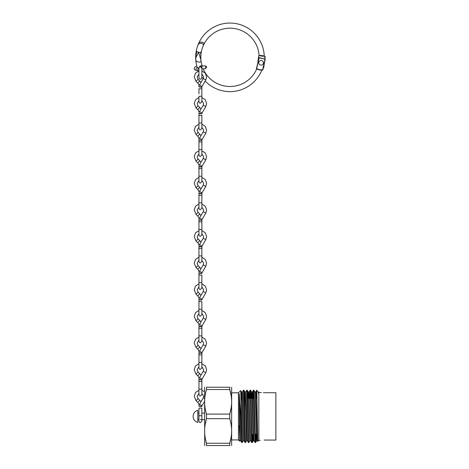 <?xml version="1.0" encoding="UTF-8"?>
<svg xmlns="http://www.w3.org/2000/svg" width="469" height="469" viewBox="0 0 469 469"><rect width="100%" height="100%" fill="white"/><g stroke="black" fill="none" stroke-linecap="round" stroke-linejoin="round"><path stroke-width="0.7" d="M260.348 440.362L258.829 440.362L258.829 392.418L258.407 391.996L258.407 393.303L258.044 391.65L258.407 393.303M264.153 440.057C259.246 440.385 259.246 440.385 264.153 440.057L275.86 440.057L275.86 392.723L264.153 392.723C259.246 392.395 259.246 392.395 264.153 392.723L263.408 392.711M258.829 392.418L261.403 392.565M243.259 440.766L242.203 442.578L241.752 442.56L241.605 441.294L240.755 416.39L239.278 393.86L239.677 441.182L238.445 439.951L238.445 392.829L231.768 392.829M231.633 445.55L231.633 387.23M231.141 407.96L229.751 414.092C232.237 405.943 232.237 397.759 229.751 389.528L231.1 395.39M205.615 392.952L206.495 389.528L206.495 387.23L229.751 387.23C232.237 387.23 232.237 387.23 229.751 387.23C232.237 387.23 232.237 387.23 229.751 387.23L229.751 389.528L206.495 389.528C204.009 397.671 204.009 405.861 206.495 414.092L229.751 414.092L229.751 418.688L206.495 418.688L206.495 414.092M204.689 445.55L204.613 387.23M206.495 387.23C204.009 387.23 204.009 387.23 206.495 387.23C204.009 387.23 204.009 387.23 206.495 387.23M255.716 392.014L256.701 390.302L258.044 391.65M258.829 440.362L257.757 441.417L257.241 416.39C257.03 399.711 256.824 386.157 256.613 391.281L256.332 398.591M255.968 434.188L255.699 441.294L255.535 442.578L255.365 441.294L254.034 391.486L253.887 390.22L253.418 390.22L252.996 398.591M255.535 442.578L255.083 442.56L254.937 441.294L253.436 390.202M252.639 434.188L252.369 441.294L252.199 442.578L252.035 441.294L250.698 391.486L250.552 390.22L250.083 390.22L249.666 398.591M252.199 442.578L251.753 442.56L251.601 441.294L250.27 391.486L250.106 390.202L249.051 392.014L248.67 398.591M249.924 440.766L248.869 442.578L248.699 441.294L247.368 391.486L247.222 390.22L246.77 390.202L245.715 392.014M248.869 442.578L248.418 442.56L248.271 441.294L246.77 390.202M243.886 390.22L244.924 392.014L245.404 402.05L246.571 440.784L245.551 442.56L244.032 391.486L243.886 390.22L243.44 390.202L242.385 392.014M245.533 442.578L245.088 442.56L244.935 441.294L243.44 390.202M255.541 434.188L255.318 440.438M242.203 442.578L241.072 402.496L241.072 422.886M238.445 392.829L240.744 390.548L241.072 402.496M239.677 441.182L239.923 440.766M205.105 424.82L206.225 419.655M231.094 437.425L229.751 443.252L229.751 445.55C232.237 445.55 232.237 445.55 229.751 445.55C232.237 445.55 232.237 445.55 229.751 445.55L206.495 445.55C204.009 445.55 204.009 445.55 206.495 445.55C204.009 445.55 204.009 445.55 206.495 445.55L206.495 443.252L229.751 443.252C232.237 435.109 232.237 426.919 229.751 418.688M206.495 418.688C204.009 426.831 204.009 435.021 206.495 443.252M244.601 411.436L244.601 398.591L245.305 398.591M256.965 434.188L256.566 440.784L257.399 440.784L255.898 393.186L255.734 391.996L254.902 391.996M255.083 442.56L254.046 440.766L253.899 439.588L252.568 393.186L252.404 391.996L252.234 393.186L252 398.591M251.753 442.56L250.716 440.766L250.569 439.588L249.232 393.186L249.068 391.996L248.236 391.996L247.837 398.591M248.418 442.56L247.38 440.766L247.233 439.588L245.903 393.186L245.738 391.996L244.9 391.996L244.396 402.25M240.744 390.548L241.734 393.186L243.071 439.588L243.235 440.784L244.068 440.784L242.573 393.186L242.403 391.996L241.57 391.996L241.066 402.197M241.752 442.56L240.714 440.766L240.568 439.588L239.278 393.86M256.566 440.784L255.066 393.186L254.919 392.014L253.887 390.22M253.635 434.188L253.254 440.766L252.216 442.56M254.069 440.784L253.237 440.784L253.067 439.588L251.736 393.186L251.589 392.014L250.552 390.22M252.404 391.996L251.566 391.996L251.167 398.591M250.733 440.784L249.901 440.784L249.737 439.588L248.236 391.996M240.738 440.784L239.905 440.784L239.735 439.588L239.278 425.688M196.734 70.585A1.46 1.002 102.7 0 1 196.024 69.394A1.46 1.002 102.7 0 1 197.379 67.735L198.956 68.093A1.46 1.002 102.7 0 0 198.768 68.128A1.46 1.002 102.7 0 0 197.736 69.775A1.46 1.002 102.7 0 0 198.428 70.966A1.46 1.002 102.7 0 0 198.451 70.966L196.734 70.585C194.711 69.916 193.873 69.189 194.213 68.41L195.098 66.862L196.845 66.205M199.536 67.061A1.46 1.26 90 0 1 202.028 67.507A1.46 1.26 90 0 1 201.858 68.093M200.404 87.146C202.133 87.181 202.133 87.082 200.404 86.841C198.674 86.806 198.674 86.912 200.404 87.146M198.944 93.788L198.944 88.77L201.863 88.77L201.916 86.437M199.788 80.944L197.742 83.019L196.024 81.307M199.518 84.965L202.033 86.443L199.518 84.965M198.944 86.876L198.944 86.882C199.178 86.906 199.096 84.344 197.742 83.019M200.404 140.372C202.133 140.407 202.133 140.301 200.404 140.067C198.674 140.032 198.674 140.131 200.404 140.372M201.916 139.662L201.863 147.008M200.967 135.693L199.794 134.169L197.742 136.239L196.024 134.527M197.742 136.239C199.096 137.564 199.178 140.125 198.944 140.102L198.944 149.617L198.944 141.996L201.863 141.996L201.863 154.999L200.404 156.458C199.9 156.669 199.413 156.183 198.944 154.999L198.944 149.617L201.863 149.617L201.863 150.789L205.27 152.964L206.6 156.775L205.768 159.859L202.033 166.272L199.513 164.807L202.033 166.272M199.518 138.191L202.033 139.662L199.518 138.191M200.404 113.756C202.133 113.791 202.133 113.691 200.404 113.451C198.674 113.422 198.674 113.521 200.404 113.756M201.863 113.721L201.916 113.047M200.967 109.084L199.794 107.559L197.742 109.629L196.024 107.917M198.944 123.007L198.944 115.386L201.863 115.386L201.863 128.389L200.404 129.849C199.9 130.054 199.413 129.573 198.944 128.389L198.944 123.007L201.863 123.007M199.518 111.581L202.033 113.052L199.518 111.581M197.742 109.629C199.096 110.954 199.178 113.516 198.944 113.492L198.944 115.386M200.404 166.982C202.133 167.017 202.133 166.917 200.404 166.677C198.674 166.642 198.674 166.741 200.404 166.982M198.076 185.689L196.03 187.758L194.213 183.397L195.538 179.58L198.944 177.399L198.944 176.227L198.944 181.609C199.413 182.793 199.9 183.279 200.404 183.068L201.863 181.609L201.863 176.227L198.944 176.227L198.944 168.606L201.863 168.606L201.916 166.272M200.967 162.303L199.794 160.785L197.736 162.843M198.076 159.079L196.03 161.148L197.742 162.849C199.096 164.179 199.178 166.741 198.944 166.712L198.944 173.624M200.404 193.591C202.133 193.627 202.133 193.527 200.404 193.287C198.674 193.251 198.674 193.357 200.404 193.591M201.863 197.543L201.916 192.882M200.967 188.913L199.794 187.395L197.736 189.453M198.944 202.843L198.944 195.215L201.863 195.215L201.863 208.224L200.404 209.678C199.9 209.889 199.413 209.403 198.944 208.224L198.944 202.843L201.863 202.843M199.518 191.411L202.033 192.888L199.518 191.411M196.024 187.752L197.742 189.464C199.096 190.789 199.178 193.351 198.944 193.322L198.944 204.009L195.538 206.19L194.213 210.006L196.024 214.362M200.404 220.207C202.133 220.237 202.133 220.137 200.404 219.902C198.674 219.867 198.674 219.967 200.404 220.207M201.863 226.844L201.916 219.492M200.967 215.529L199.794 214.005L197.742 216.074L196.03 214.368L198.088 212.31L197.127 210.006L198.944 207.093L198.944 208.224M198.944 229.452L198.944 221.831L201.863 221.831L201.863 234.834L200.404 236.294C199.9 236.499 199.413 236.018 198.944 234.834L198.944 229.452L201.863 229.452L201.863 230.625L205.27 232.8L206.6 236.611L205.768 239.694L202.033 246.108L199.513 244.642L202.033 246.108M199.518 218.026L202.033 219.498L199.518 218.026M197.742 216.074C199.096 217.399 199.178 219.961 198.944 219.938L198.944 230.625L195.538 232.806L194.213 236.616L196.024 240.972M200.404 246.817C202.133 246.852 202.133 246.747 200.404 246.512C198.674 246.477 198.674 246.577 200.404 246.817M200.967 242.139L199.794 240.615L197.742 242.684C199.096 244.009 199.178 246.571 198.944 246.547L198.944 256.062L198.944 248.441L201.863 248.441L201.916 246.108M197.742 242.684L196.03 240.984L198.088 238.92L197.127 236.616L198.944 233.703L198.944 234.834M200.404 273.427C202.133 273.462 202.133 273.363 200.404 273.122C198.674 273.087 198.674 273.187 200.404 273.427M201.863 273.392L201.916 272.718M199.788 267.224L197.742 269.294L196.024 267.582M198.944 282.672L198.944 275.051L201.863 275.051L201.863 288.054L200.404 289.514C199.9 289.725 199.413 289.238 198.944 288.054L198.944 282.672L201.863 282.672L201.863 283.845L205.27 286.02L206.6 289.83L205.768 292.914L202.033 299.333L199.513 297.862L202.033 299.333M199.518 271.246L202.033 272.718L199.518 271.246M197.742 269.294C199.096 270.625 199.178 273.187 198.944 273.157L198.944 275.051M200.404 300.037C202.133 300.072 202.133 299.972 200.404 299.732C198.674 299.697 198.674 299.802 200.404 300.037M201.863 300.002L201.916 299.328M200.967 295.359L199.794 293.84L197.742 295.91L196.024 294.198M198.944 309.288L198.944 301.661L201.863 301.661L201.863 314.67L200.404 316.124C199.958 316.37 199.472 315.883 198.944 314.67L198.944 309.288L201.863 309.288M197.742 295.91C199.096 297.235 199.178 299.797 198.944 299.767L198.944 301.661M200.404 326.653C202.133 326.682 202.133 326.582 200.404 326.348C198.674 326.313 198.674 326.412 200.404 326.653M198.944 335.898L198.944 341.28C199.472 342.499 199.958 342.98 200.404 342.739L201.863 341.28L201.863 335.898L198.944 335.898L198.944 328.277L201.863 328.277L201.916 325.937M200.967 321.974L199.794 320.45L197.736 322.508M199.518 324.472L202.033 325.943L199.518 324.472M198.076 318.744L196.03 320.814L197.742 322.52C199.096 323.845 199.178 326.406 198.944 326.383L198.944 333.289M200.404 353.263C202.133 353.298 202.133 353.192 200.404 352.958C198.674 352.923 198.674 353.022 200.404 353.263M203.241 371.29L205.768 372.749L206.6 369.666L205.27 365.855L201.863 363.68L201.916 352.553M200.967 348.584L199.794 347.06L197.736 349.124M198.944 362.508L198.944 354.886L201.863 354.886L201.863 367.889L200.404 369.349C199.9 369.56 199.413 369.074 198.944 367.889L198.944 362.508L201.863 362.508M199.518 351.082L202.033 352.553L199.518 351.082M198.076 345.354L196.03 347.429L197.742 349.129C199.096 350.454 199.178 353.016 198.944 352.993L198.944 357.214M200.404 379.872C202.133 379.908 202.133 379.808 200.404 379.568C198.674 379.532 198.674 379.638 200.404 379.872M201.863 386.515L201.916 379.163M200.967 375.194L199.794 373.676L197.742 375.739L196.024 374.028M197.742 375.739C199.096 377.07 199.178 379.632 198.944 379.603L198.944 389.118L198.944 381.496L201.863 381.496L201.863 394.499L200.404 395.959C200.023 396.287 199.536 395.807 198.944 394.499L198.944 389.118L201.863 389.118M199.518 377.692L202.033 379.163L199.518 377.692M200.404 406.482C202.133 406.517 202.133 406.418 200.404 406.177C198.674 406.142 198.674 406.248 200.404 406.482M201.863 406.447L201.916 405.773M200.967 401.804L199.794 400.286L197.742 402.355L196.024 400.643M198.944 415.733L198.944 408.106L201.863 408.106L201.863 421.115L200.404 422.569C200.023 422.903 199.536 422.417 198.944 421.115L198.944 415.733L201.863 415.733M199.518 404.301L202.033 405.779L199.518 404.301M198.944 406.213L198.944 406.218C199.178 406.242 199.096 403.68 197.742 402.355M195.731 59.223A34.296 34.296 0 0 1 196.194 51.42L198.645 52.329L196.001 57.341L195.731 59.223C195.057 62.014 201.834 63.573 200.949 60.143A29.16 29.16 0 0 1 201.248 52.311L200.673 52.211M259.081 55.5L259.07 55.371A29.16 29.16 0 0 0 202.884 46.554C205.281 42.914 197.988 42.022 197.736 45.645A34.296 34.296 0 0 1 264.24 55.946L264.24 56.157M263.138 55.758L260.166 55.43M200.949 60.143L198.645 52.329L201.248 52.311M264.879 58.883L265.184 56.462M259.07 55.371L264.24 55.946M265.184 56.485L259.287 55.53M259.89 55.606L258.941 55.483M264.305 63.379L263.766 67.624L263.314 67.8M258.407 59.85L258.7 55.688L257.868 62.248L258.706 55.67M205.182 81.031A34.296 34.296 0 0 0 261.708 70.338L260.799 69.682L262.558 70.08L265.02 59.153L259.105 57.822L256.643 68.744L257.88 69.025L256.654 69.113A29.16 29.16 0 0 1 203.159 68.802L205.141 68.802L206.6 67.343C206.811 66.833 206.325 66.346 205.141 65.883L202.092 65.883A29.16 29.16 0 0 1 200.826 58.232L200.679 52.159L201.26 52.264A29.16 29.16 0 0 1 203.646 44.795C205.651 41.876 198.75 41.032 198.434 43.881A34.296 34.296 0 0 0 196.206 51.373L196.247 51.385M197.291 67.718A34.296 34.296 0 0 1 195.679 57.329L196.781 51.479L196.206 51.373M201.863 76.98A34.296 34.296 0 0 0 203.153 78.71M259.128 69.781L260.612 70.139A33.205 33.205 0 0 0 260.799 69.682M260.612 70.139L257.704 69.435L260.612 70.139M257.88 69.025A30.251 30.251 0 0 1 257.704 69.435M257.504 69.178L256.414 68.691L259.158 57.593L265.249 59.205L262.787 70.127L260.993 69.963M258.196 69.336L260.213 69.787M258.753 62.811A2.333 2.333 0 0 1 261.086 60.478A2.333 2.333 0 0 1 263.42 62.811A2.333 2.333 0 0 1 261.086 65.144A2.333 2.333 0 0 1 258.753 62.811M197.807 422.452L197.807 410.322A6.273 6.273 0 0 0 197.807 422.452L197.807 410.322M204.478 413.125L201.863 413.125L201.863 410.434M198.944 413.125L197.941 413.125M204.478 419.655L200.404 419.655M198.944 419.655L197.941 419.655M198.944 75.949L198.944 77.678C199.413 78.862 199.9 79.349 200.404 79.138C200.914 79.349 201.4 78.862 201.863 77.678L201.863 68.228L200.404 66.774C199.9 66.563 199.413 67.049 198.944 68.228L198.944 68.234A1.46 1.46 180 0 1 200.404 66.774A1.46 1.46 180 0 1 201.863 68.234L201.863 68.368M200.773 65.883L204.507 65.883A1.46 1.26 90 0 1 204.507 68.802L204.801 68.761M200.404 96.192L201.863 96.397L201.863 101.779L200.404 103.233C199.9 103.444 199.413 102.957 198.944 101.779L198.944 96.397L200.404 96.192M198.076 79.243L196.03 81.313L194.213 76.951L195.538 73.135L198.944 70.954M201.863 74.038L203.681 76.939L203.247 78.558L205.768 80.011L202.033 86.443M198.076 132.463L196.03 134.539L194.213 130.171L195.538 126.36L198.944 124.179M201.863 127.257L203.681 130.165L203.247 131.777L205.768 133.237L202.033 139.662M198.076 105.853L196.03 107.923L194.213 103.561L195.538 99.745L198.944 97.564M201.863 101.779L201.863 100.647L203.681 103.549L203.247 105.167L205.768 106.627L202.033 113.052M199.794 160.785L198.088 159.091L197.127 156.781L198.944 153.873M201.863 154.999L201.863 153.867L203.681 156.775L203.247 158.393L205.768 159.859M198.944 150.789L195.538 152.97L194.213 156.781L196.024 161.137M199.794 187.395L198.088 185.701L197.127 183.397L198.944 180.483L198.944 181.609M203.241 185.009L205.762 186.474M201.863 180.483L203.681 183.385L203.253 184.997L199.513 191.416M198.076 212.299L199.794 214.005M203.241 211.625L205.768 213.078L202.033 219.498M201.863 208.224L201.863 207.093L203.681 209.995L203.253 211.607L199.513 218.032M200.404 255.863L201.863 256.062L201.863 261.444L200.404 262.904C199.9 263.115 199.413 262.628 198.944 261.444L198.944 256.062L200.404 255.863M198.076 238.909L199.794 240.615M201.863 234.834L201.863 233.703L203.681 236.611L203.247 238.223L205.768 239.682M198.076 265.524L196.03 267.594L194.213 263.226L195.538 259.416L198.944 257.235M201.863 261.444L201.863 260.313L203.681 263.22L203.247 264.838L205.768 266.292L202.033 272.718M198.076 292.134L196.03 294.204L194.213 289.842L195.538 286.026L198.944 283.845L198.944 280.069M201.863 288.054L201.863 286.928L203.681 289.83L203.247 291.448L205.768 292.914M199.794 320.45L198.082 318.75L197.127 316.452L198.944 313.538M201.863 313.538L203.681 316.44L203.247 318.058L205.768 319.518L202.033 325.943M198.944 310.455L195.538 312.635L194.213 316.452L196.024 320.808M199.794 347.06L198.082 345.36L197.127 343.062L198.944 340.148M203.241 344.68L205.768 346.14L202.033 352.553M198.944 337.07L195.538 339.251L194.213 343.062L196.024 347.418M201.863 341.28L201.863 340.148L203.681 343.056L203.253 344.662L199.513 351.088M198.076 371.97L196.03 374.039L194.213 369.672L195.538 365.861L198.944 363.68M202.033 379.163L205.762 372.755M201.863 367.889L201.863 366.764L203.681 369.666L203.253 371.278L199.513 377.697M198.076 398.58L196.03 400.649L194.213 396.287L195.538 392.471L198.944 390.29M201.863 393.374L203.681 396.276L203.247 397.894L204.478 398.433M263.162 56.257L260.189 55.875M263.361 67.571L263.766 65.771M264.651 58.83L264.979 56.251M257 434.188L255.095 434.188M238.445 439.951L231.768 439.951M256.989 398.591L256.133 398.591M253.876 398.591L252.803 398.591M249.467 398.591L248.634 398.591M257.381 440.766L257.757 441.417M252.381 392.014L253.418 390.22M244.05 440.766L245.088 442.56M246.571 440.784L247.403 440.784M247.222 390.22L248.253 392.014M255.552 442.56L256.59 440.766M201.863 75.949L201.863 77.678M201.863 70.936L201.863 69.975M204.507 68.802L201.863 68.802M204.801 65.924L204.507 65.883M197.379 67.735L196.945 67.77M198.944 68.234L198.944 77.678M201.863 88.77L201.863 97.564L205.27 99.745L206.6 103.549L205.768 106.633M200.967 82.468L198.082 79.243L197.127 76.951L198.944 74.038M201.863 70.954L205.27 73.129L206.6 76.939L205.768 80.023M203.247 78.558L199.513 84.971M199.794 134.169L198.082 132.469L197.127 130.171L198.944 127.257M201.863 124.179L205.27 126.354L206.6 130.165L205.768 133.243M203.247 131.777L199.513 138.197M199.794 107.559L198.082 105.859L197.127 103.561L198.944 100.647M203.247 105.167L199.513 111.587M203.247 158.393L199.513 164.807M201.863 173.624L201.863 170.933M201.863 176.227L201.863 168.606M201.863 200.234L201.863 204.009L205.27 206.19L206.6 209.995L205.768 213.078M201.863 177.399L205.27 179.574L206.6 183.385L205.768 186.469L202.033 192.888M201.863 248.441L201.863 257.235L205.27 259.41L206.6 263.22L205.768 266.304M203.247 238.223L199.513 244.642M200.967 268.749L198.082 265.524L197.127 263.226L198.944 260.318M203.247 264.838L199.513 271.252M199.794 293.84L198.082 292.134L197.127 289.842L198.944 286.928L198.944 288.054M203.247 291.448L199.513 297.862M201.863 333.289L201.863 337.07L205.27 339.245L206.6 343.056L205.768 346.14M201.863 310.455L205.27 312.635L206.6 316.44L205.768 319.524M203.247 318.058L199.513 324.478M201.863 335.898L201.863 328.277M199.794 373.676L198.082 371.97L197.127 369.672L198.944 366.764M199.794 400.286L198.082 398.58L197.127 396.287L198.944 393.374M204.478 401.575L202.033 405.779M203.247 397.894L199.513 404.307M204.478 391.633L201.863 390.29"/></g></svg>
